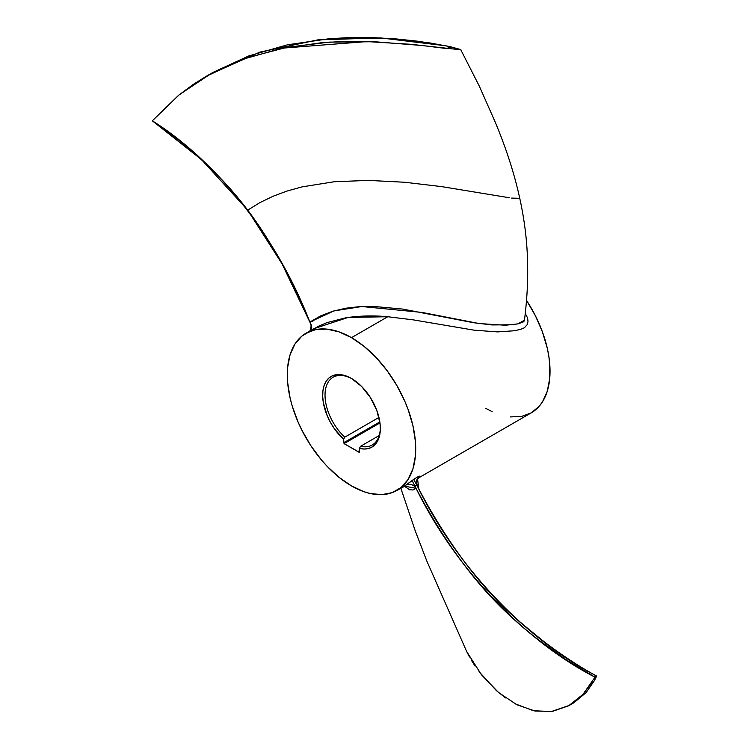 <?xml version="1.0" encoding="UTF-8"?>
<svg xmlns="http://www.w3.org/2000/svg" width="749" height="749" viewBox="0 0 749 749"><rect width="100%" height="100%" fill="white"/><g stroke="black" fill="none" stroke-linecap="round" stroke-linejoin="round"><path stroke-width="1.12" d="M380.342 427.745A39.117 22.582 60 0 1 372.244 444.981A39.117 22.582 60 0 1 360.587 446.273L379.191 435.534L360.587 446.273L359.408 448.389L359.267 452.246L344.072 443.633L343.604 439.26L334.382 428.709L330.524 422.53L327.332 416.013L323.353 402.784L322.688 396.493L322.941 390.697L324.102 385.566L326.143 381.278L328.998 377.973L332.575 375.736L336.75 374.659L341.394 374.762L346.366 376.054L351.506 378.488L361.608 386.437L370.437 397.597L376.859 410.555L380.071 423.681L380.323 429.767L379.649 435.291L378.086 440.056L375.67 443.923L372.478 446.76L368.62 448.482L364.22 449.026L359.408 448.389L358.93 452.218L344.072 443.633L379.977 422.913L344.072 443.633L343.604 439.26L344.783 437.154A39.117 22.582 60 0 1 333.127 377.234A39.117 22.582 60 0 1 352.105 378.844A39.117 22.582 -120 0 0 325.281 391.006A39.117 22.582 -120 0 0 344.783 437.154L378.957 417.427L344.783 437.154L343.604 439.26A40.792 23.547 60 0 1 322.941 390.697A40.792 23.547 60 0 1 351.506 378.488A40.792 23.547 60 0 1 380.342 428.447A40.792 23.547 60 0 1 359.408 448.389L360.587 446.273A39.117 22.582 -120 0 0 380.342 427.754M525.349 313.616L527.605 318.044L527.998 321.396L527.296 324.532L524.403 327.762L520.574 329.401L514.31 330.768L497.551 331.901L474.117 330.178L413.279 319.87L387.748 316.733L351.506 337.659A90.798 52.421 60 0 1 410.817 417.67A90.798 52.421 60 0 1 396.904 490.426A90.798 52.421 60 0 1 351.506 485.932A90.798 52.421 60 0 1 292.185 405.921A90.798 52.421 60 0 1 306.107 333.165A90.798 52.421 60 0 1 351.506 337.659L387.748 316.733C373.592 315.385 359.642 315.741 345.907 317.773L326.901 322.65L318.25 326.339L301.875 336.104L294.881 344.156L290.06 354.801L287.607 367.637L287.607 382.168L290.06 397.841L292.185 405.921L298.121 422.164L301.875 430.169L310.769 445.589L321.237 459.699L326.929 466.103L338.979 477.272L351.506 485.932L364.023 491.737L370.137 493.497L381.765 494.649L392.233 492.617L401.127 487.477L408.121 479.426L412.942 468.78L415.395 455.944L415.395 441.414L412.942 425.741L408.121 409.534L404.881 401.427L396.904 385.585L387.167 370.746L376.073 357.488L364.023 346.31L351.506 337.659L338.979 331.854L326.929 329.12L315.835 329.56L306.107 333.165M510.406 416.912L521.501 416.472L531.228 412.868A90.798 52.421 -120 0 0 526.566 300.443L535.46 315.863L542.454 331.976L547.276 348.191L548.802 356.131L549.729 363.855L549.729 378.395L547.276 391.231L542.454 401.876L539.214 406.248L531.228 412.868L419.112 477.6L417.24 479.472M419.29 477.478L419.917 476.467A7.827 7.687 27.1 0 0 417.427 479.117M404.9 485.783L416.622 477.525L419.936 476.139L419.103 477.609M524.384 320.656L524.469 320.151C526.968 300.04 528.017 281.839 527.605 265.586C527.268 220.524 516.389 172.523 494.986 121.581L479.313 86.144L460.682 49.546L450.224 46.691L430.01 42.955L395.547 38.854L360.166 37.45L328.914 38.77L287.485 44.8L248.837 55.913L213.165 72.316L206.172 76.332L243.378 59.096L281.1 48.47L321.976 42.656L343.229 41.504L365.053 41.448L410.433 44.275L460.944 49.818L447.34 46.082L418.485 41.289L395.547 38.854L372.918 37.619L347.545 37.675L328.914 38.77L287.485 44.8L248.837 55.913L213.165 72.316L206.172 76.332L243.378 59.096L281.1 48.47L321.976 42.656L343.229 41.504L365.053 41.448L410.433 44.275L460.944 49.818L413.514 44.584L367.759 41.513L282.71 48.133L244.371 58.74L209.551 74.423L178.73 95.16L152.328 120.814L178.571 95.292L193.373 84.328L206.172 76.332L193.373 84.328L178.571 95.292L152.309 120.832L178.842 140.129L204.917 162.767C216.667 173.581 229.072 186.988 242.152 202.998C271.756 239.867 296.201 288.374 309.852 322.051L320.759 315.844L332.753 311.256L345.701 308.232L359.277 306.669L373.498 306.416L402.644 309.075L473.621 322.725L491.981 324.944L512.147 324.766L518.205 323.802L523.869 321.705L524.759 317.773M313.26 320.815L312.342 321.452M255.269 220.543L246.178 208.156M242.901 203.953C215.515 168.993 177.841 137.301 152.328 120.823L201.537 159.621L247.694 210.141L282.045 263.826L309.889 322.164M485.829 408.374L492.13 411.65M310.545 323.802L309.852 322.051C276.25 234.989 214.86 159.949 152.328 120.814L179.47 94.561L211.246 73.486L247.207 57.739L286.82 47.337L329.504 42.113L374.669 41.738L421.893 45.492L446.226 48.488L451.806 47.037M318.681 326.695L319.757 325.899M387.748 316.733L348.154 317.426L313.7 328.774M152.319 120.823C215.338 160.211 277.008 236.057 310.526 323.765L309.852 322.051A7.827 4.382 -123.2 0 1 310.835 330.431A7.827 4.382 56.8 0 0 309.852 322.051L333.895 310.919L361.861 306.528L422.024 312.417L479.238 323.568L505.547 325.244L517.859 323.877L524.469 320.169M594.303 680.766L596.691 676.066L594.996 677.171L593.629 679.624M592.122 682.17L582.694 694.66L575.569 701.195L569.352 705.389L573.837 702.796L586.083 692.619L594.313 680.747M469.501 657.013L466.805 651.799M467.751 653.708L467.339 652.894M475.044 666.02L471.252 660.047M505.556 697.909L496.409 690.653L479.042 671.656M569.352 705.389L551.32 711.55L533.438 710.726L514.835 703.686M466.664 651.518L481.476 674.793L498.637 692.572L516.773 704.697L534.926 711.026L552.444 711.391L568.678 705.773L583.031 694.295L594.987 677.19L565.701 659.466L536.724 638.523C523.617 628.486 509.666 615.959 494.855 600.951C461.29 566.375 432.519 520.358 416.07 488.301L412.98 489.996L409.441 489.696L404.32 486.138L416.07 488.301C456.796 571.244 526.332 641.593 594.978 677.199L596.691 676.066C566.899 660.197 524.525 629.591 495.679 598.882C458.968 560.392 431.471 513.861 416.734 484.846L414.955 486.073C429.13 513.767 455.972 560.055 494.022 600.043C525.124 632.858 566.956 662.153 594.996 677.171L594.996 677.171C525.676 641.284 455.617 569.858 414.955 486.073L416.07 488.301A7.827 7.565 49.5 0 0 405.387 485.399A7.827 7.565 -130.5 0 1 416.07 488.301L414.955 486.073A7.827 1.554 56.3 0 1 412.587 480.118A7.827 1.554 -123.7 0 0 414.955 486.073L416.734 484.846C457.227 568.566 527.305 640.226 596.681 676.066L596.691 676.066C527.792 640.414 458.135 569.577 417.558 486.438C433.549 517.765 462.011 563.988 496.306 599.518C502.476 607.102 518.87 621.53 545.469 642.811M417.109 485.567L416.744 484.856A7.827 1.545 56.1 0 1 414.347 478.948C417.97 476.636 419.843 475.755 419.983 476.298L419.917 476.467A7.827 7.687 -152.9 0 0 417.259 479.426C416.322 479.837 416.369 482.075 417.399 486.12L417.455 486.232M417.212 479.529A7.827 7.677 -155.3 0 1 419.983 476.298A7.827 7.677 24.7 0 0 417.24 485.811M404.507 486.035L414.347 478.948A7.827 1.545 -123.9 0 0 416.734 484.846L417.558 486.438M379.827 421.902L343.604 442.818L379.827 421.902M359.408 451.937L358.93 452.218L359.408 451.937M511.651 198.092L519.872 198.316M247.704 210.141L259.903 202.614L273.029 196.266L287.054 191.042L302.016 186.894L334.213 181.745L368.461 180.406L404.685 182.25L441.62 186.613L509.32 197.745M208.381 75.069L259.856 52.121L317.716 39.884L380.464 37.899L446.048 45.82M405.499 485.82L396.904 490.426M310.526 323.765C312.174 326.33 309.365 332.828 309.019 331.779M418.822 488.891L417.549 478.967M466.749 651.696L426.799 560.992L415.199 530.723L400.809 488.17M417.399 486.129C457.995 569.427 527.708 640.367 596.691 676.066"/></g></svg>
